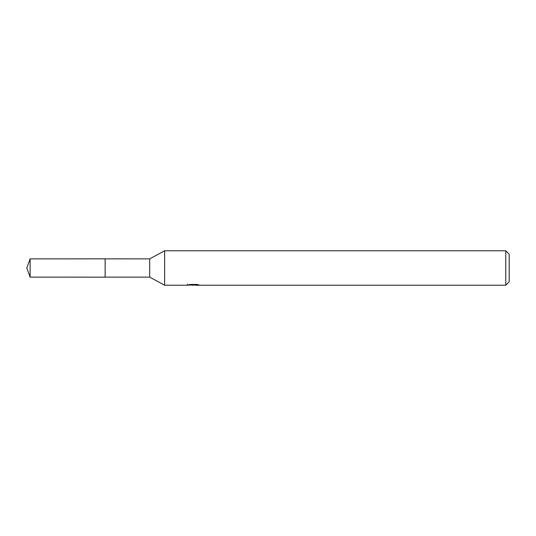 <?xml version="1.0" encoding="UTF-8"?>
<svg xmlns="http://www.w3.org/2000/svg" width="536" height="536" viewBox="0 0 536 536"><rect width="100%" height="100%" fill="white"/><g stroke="black" fill="none" stroke-linecap="round" stroke-linejoin="round"><path stroke-width="0.8" d="M187.6 284.04L187.479 285.226L164.626 285.226L149.698 277.132L105.13 277.139L105.13 258.855L149.698 258.868L164.626 250.774L505.756 250.774L509.2 254.218L509.2 281.782L505.756 285.226L195.171 285.226L195.104 284.449M105.143 277.132L105.143 258.868M149.698 277.132L149.698 258.868M164.626 285.226L164.626 250.774M195.104 284.958L191.339 285.058M193.342 285.226L192.525 285.226M505.756 285.226L505.756 250.774M187.6 285.192L194.032 284.904L188.525 284.904M188.525 284.897L190.32 284.449L197.114 284.449L199.084 284.951L195.104 285.219M194.032 284.449L194.032 284.904M30.123 258.868L26.8 268L30.123 277.132L30.123 258.868L105.13 258.855M30.123 277.132L105.13 277.146"/></g></svg>
